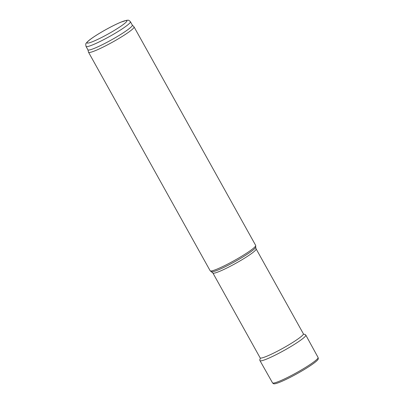 <?xml version="1.0" encoding="UTF-8"?>
<svg xmlns="http://www.w3.org/2000/svg" width="404" height="404" viewBox="0 0 404 404"><rect width="100%" height="100%" fill="white"/><g stroke="black" fill="none" stroke-linecap="round" stroke-linejoin="round"><path stroke-width="0.61" d="M212.893 272.998A24.745 2.682 150.9 0 0 235.82 263.302A24.745 2.682 150.9 0 0 256.136 248.925L303.374 333.795A24.745 2.682 150.9 0 1 303.384 333.81A24.745 2.682 150.9 0 1 283.058 348.172A24.745 2.682 150.9 0 1 260.141 357.878A24.745 2.682 150.9 0 1 260.131 357.863L212.893 272.998L210.292 270.892A26.048 2.823 150.9 0 1 210.161 270.761L88.542 52.262A26.048 2.823 150.9 0 1 88.511 52.187L87.921 49.798M132.3 25.093L134.017 26.861A26.048 2.823 150.9 0 1 134.062 26.927L255.681 245.425A26.048 2.823 150.9 0 1 255.722 245.602A26.048 2.823 150.9 0 1 234.29 260.555A26.048 2.823 150.9 0 1 210.292 270.892M134.062 26.927A26.048 2.823 150.9 0 1 112.676 42.056A26.048 2.823 150.9 0 1 88.542 52.262M130.431 21.735L132.32 25.129A25.396 2.752 150.9 0 1 111.469 39.885A25.396 2.752 150.9 0 1 87.936 49.833L86.047 46.44C85.633 44.47 85.653 43.465 86.103 43.435C86.517 42.97 85.648 43.369 88.895 40.471C91.329 38.496 94.824 36.128 99.384 33.365C107.312 28.613 114.499 24.866 120.932 22.129L127.028 20.215C128.012 20.574 127.937 19.19 130.431 21.735A25.396 2.752 150.9 0 1 109.575 36.491A25.396 2.752 150.9 0 1 86.047 46.44M280.593 381.876A25.442 2.752 -29.1 0 0 303.808 369.801A25.442 2.752 -29.1 0 0 318.064 359.318C318.362 359.121 318.367 358.515 318.084 357.495A26.073 2.823 -29.1 0 1 304.949 367.807A26.073 2.823 -29.1 0 1 279.639 381.103A26.073 2.823 -29.1 0 1 277.72 381.866A26.073 2.823 -29.1 0 1 272.523 382.856C273.24 383.633 273.761 383.946 274.084 383.8A25.442 2.752 -29.1 0 0 280.411 381.952A25.442 2.752 -29.1 0 0 280.593 381.876M120.675 22.271A22.791 2.469 150.9 0 1 112.701 31.391A22.791 2.469 150.9 0 1 87.567 41.814A22.791 2.469 150.9 0 1 120.675 22.271M256.136 248.925L255.692 247.147A25.27 2.737 150.9 0 1 234.901 261.656A25.27 2.737 150.9 0 1 211.62 271.68M260.383 358.272L259.757 359.823L259.964 360.626A26.235 2.838 -29.1 0 0 267.13 358.868A26.235 2.838 -29.1 0 0 292.617 345.476A26.235 2.838 -29.1 0 0 305.813 335.113L318.084 357.495M255.692 247.147L255.722 245.602M259.964 360.626L272.523 382.856M305.813 335.113L305.06 334.416L303.591 334.229"/></g></svg>
